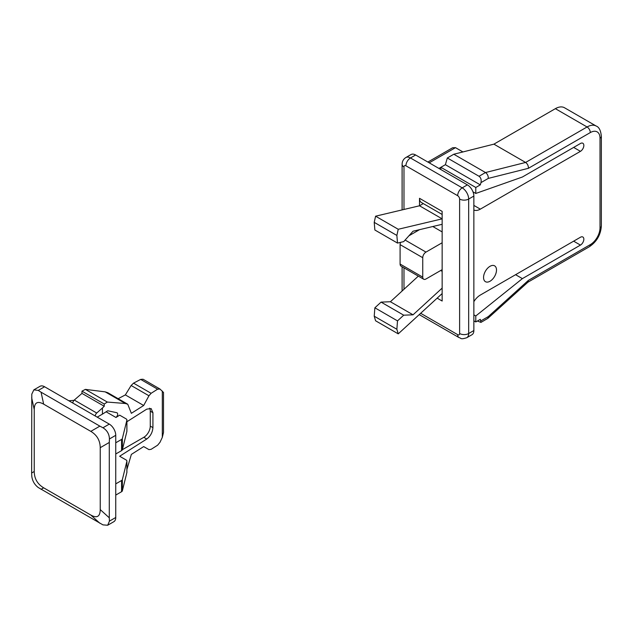 <?xml version="1.0" encoding="UTF-8"?>
<svg xmlns="http://www.w3.org/2000/svg" width="633" height="633" viewBox="0 0 633 633"><rect width="100%" height="100%" fill="white"/><g stroke="black" fill="none" stroke-linecap="round" stroke-linejoin="round"><path stroke-width="0.95" d="M442.15 224.304L413.048 231.211L403.719 241.608L397.508 243.08L396.867 235.436L398.236 229.273L375.591 216.193L419.505 205.78L423.295 203.597M398.236 229.273L442.15 218.852L419.505 205.78L419.505 198.311L442.15 211.382L442.15 301.031L437.158 298.143M442.15 293.562L398.236 333.86L375.591 320.781L374.222 316.199L374.871 307.804L381.074 302.115L390.403 301.743L418.326 276.123M398.236 333.86L396.867 329.271L374.222 316.199M396.867 329.271L397.508 320.876L374.871 307.804M397.508 320.876L403.719 315.187L381.074 302.115M403.719 315.187L413.048 314.815L390.403 301.743M413.048 314.815L442.15 288.11M442.15 269.658L425.977 278.995A4.573 2.643 -60 0 1 423.691 279.216A4.573 2.643 -60 0 1 422.741 277.127L422.741 257.702A4.573 2.643 -60 0 1 425.977 252.1L442.15 242.763M423.691 279.216L401.045 266.145A4.573 2.643 -60 0 1 400.096 264.048L400.096 244.631A4.573 2.643 -60 0 1 400.594 242.352M408.934 235.792L419.505 229.684M397.508 243.08L374.871 230.008L374.222 222.365L375.591 216.193M396.867 235.436L374.222 222.365M490.029 281.234A9.147 5.286 120 0 0 496.003 273.171A9.147 5.286 120 0 0 494.602 265.836A9.147 5.286 120 0 0 490.029 266.295A9.147 5.286 120 0 0 484.047 274.358A9.147 5.286 120 0 0 485.456 281.685A9.147 5.286 120 0 0 490.029 281.234M473.856 205.409L480.32 209.143L580.437 151.342A4.803 2.769 -60 0 0 583.579 147.109A4.803 2.769 -60 0 0 582.843 143.256A4.803 2.769 -60 0 0 580.437 143.501L522.375 177.018L475.794 193.453L475.794 187.479L480.32 184.868L480.969 182.621C481.547 179.804 480.898 177.683 479.031 176.275L447.325 157.973L445.387 164.691L440.861 167.31L440.861 169.549M477.409 321.018L480.938 322.395L480.32 319.333L475.794 321.952L473.856 320.828M480.32 209.143A13.72 7.92 -60 0 1 473.856 210.021M473.856 301.64A13.72 7.92 -60 0 1 480.32 295.057L580.437 237.248A4.803 2.769 -60 0 1 582.843 237.011A4.803 2.769 -60 0 1 583.579 240.864A4.803 2.769 -60 0 1 580.437 245.098L522.375 278.623L475.794 315.97L475.794 321.952M473.856 330.537L473.856 196.072L468.673 199.055L468.673 333.528L473.856 330.537A9.147 5.286 60 0 1 471.957 334.73L466.782 337.713A9.147 5.286 60 0 0 468.673 333.528A6.401 3.695 180 0 1 459.621 333.528L459.621 199.055A2.746 1.583 -120 0 0 457.675 195.7L405.919 165.814A2.746 1.583 -120 0 0 403.981 166.938L403.981 209.468L403.981 166.938A6.401 3.695 180 0 1 402.105 164.319L402.105 209.911M405.919 165.814A6.401 3.695 120 0 1 410.453 157.973A9.147 5.286 60 0 0 405.872 157.514L411.054 154.531A9.147 5.286 60 0 1 415.628 154.982L410.453 157.973L462.209 187.851L467.383 184.868L415.628 154.982M467.383 184.868A9.147 5.286 60 0 1 473.856 196.072M442.15 214.476L421.404 202.497A9.147 5.286 -60 0 1 419.505 198.311M473.856 314.854L475.794 315.97M515.579 274.698L522.375 278.623M479.031 176.275L485.495 172.54L453.798 154.238L447.325 157.973M472.986 191.839L475.794 193.453M475.794 187.479L440.861 167.31L438.914 168.433M493.906 144.15L525.612 162.452C527.534 163.836 528.46 165.791 528.397 168.315L488.288 178.403C488.352 175.871 487.418 173.917 485.495 172.54L525.612 162.452L587.068 126.972L555.37 108.67L493.906 144.15L453.798 154.238M555.37 108.67A18.302 10.563 -60 0 1 564.517 107.76L596.223 126.062A18.302 10.563 -60 0 0 587.068 126.972A4.573 2.643 60 0 1 590.304 132.574L528.397 168.315M480.32 184.868L445.387 164.691M527.764 282.286L528.397 280.372L590.304 244.631A13.72 7.92 120 0 0 600.013 227.825L600.013 138.176A13.72 7.92 120 0 0 590.304 132.574M480.938 322.395L487.845 318.375L488.288 316.603L528.397 280.372M427.868 162.056L452.627 147.758L455.491 147.655L462.913 151.944M68.855 400.76L73.99 400.341M95.282 416.023A2.746 1.583 -60 0 1 96.722 413.025L102.443 407.984L102.443 414.124L107.737 410.77L117.002 412.748C118.197 413.919 117.857 415.501 115.974 417.487L119.653 415.153L126.125 418.888A2.746 1.583 0 0 1 126.909 419.995A2.746 1.583 0 0 1 126.877 420.233L122.351 438.527A2.746 1.583 0 0 1 121.576 439.421L115.752 442.784M126.877 430.962A2.746 1.583 180 0 1 126.909 431.208A2.746 1.583 180 0 1 126.877 431.445L126.877 420.233M115.752 453.988L121.576 450.625A2.746 1.583 180 0 0 122.351 449.731L126.877 431.445M109.43 521.141L107.689 525.24L102.957 524.876L38.257 487.529C34.562 484.688 32.402 480.953 31.792 476.317L31.65 472.986L34.237 471.49C34.348 478.683 37.489 484.126 43.661 487.821L90.804 515.033C96.976 518.467 100.117 516.655 100.228 509.589L109.287 517.81L109.43 521.141L115.752 517.485L115.752 435.314L109.43 438.97L109.287 442.459L100.228 447.689C100.117 440.497 96.976 435.061 90.804 431.366L99.864 426.136L41.074 392.199L43.661 404.147L90.804 431.366M115.752 517.485A9.147 5.286 60 0 1 113.861 521.679L107.689 525.24M31.65 472.986L31.792 394.145L33.842 389.865L40.014 386.304A9.147 5.286 60 0 1 44.587 386.755L109.287 424.11A9.147 5.286 60 0 1 115.752 435.314M115.752 495.077L121.576 491.714A2.746 1.583 0 0 0 122.351 490.82L126.877 472.527A2.746 1.583 0 0 0 126.909 472.289A2.746 1.583 0 0 0 126.877 472.052M126.909 421.744L146.761 409.14L151.121 408.562L152.925 412.7L152.925 427.639C152.529 432.394 150.48 436.184 146.761 439.025L119.653 456.243L126.125 459.977A2.746 1.583 0 0 1 126.909 461.085A2.746 1.583 0 0 1 126.877 461.322L122.351 479.616A2.746 1.583 0 0 1 121.576 480.51L115.752 483.873M163.504 392.381L163.504 432.474L162.317 437.332L160.014 442.277L157.609 445.213L151.121 449.327L148.945 449.62L143.683 446.582L131.355 454.407L126.909 469.528M148.945 449.62L148.423 449.319M102.443 407.984L104.247 406.259L104.247 404.02L107.325 402.058L125.342 403.498L127.747 404.242L131.355 413.317L143.683 405.492L148.945 395.775L151.121 393.299L157.609 389.184L160.014 389.058L163.472 392.436M118.142 398.695L125.35 394.913L131.134 385.497L133.531 383.147L140.668 379.404L143.066 379.238L160.014 389.058M127.747 404.242L107.824 392.737L105.173 391.859L85.36 389.382L81.974 391.154L81.974 393.402L74.275 400.056L96.722 413.025M33.842 389.865L38.257 390.411L41.074 392.199M34.237 471.49L34.237 409.591L31.65 397.635M100.228 509.589L100.228 447.689M43.661 404.147C37.489 400.713 34.348 402.533 34.237 409.591M109.287 517.81L109.287 442.459M99.864 426.136L102.957 427.758C107.112 430.337 109.264 434.072 109.43 438.97M102.443 414.124L97.221 417.139M72.827 403.055A2.746 1.583 -60 0 1 74.275 400.056M81.974 393.402L104.247 406.259M81.974 391.154L104.247 404.02M85.36 389.382L107.325 402.058M125.35 394.913L143.683 405.492M149.562 408.174A9.147 5.286 -60 0 1 150.274 411.165L150.274 426.104A9.147 5.286 -60 0 1 143.802 437.316L122.367 449.691M442.15 271.335L440.695 270.497M422.741 277.127L400.096 264.048M422.741 257.702L400.096 244.631M425.977 252.1L405.112 240.049M442.15 231.915L432.814 226.519M573.648 147.418L580.437 151.342M420.66 313.28L457.675 334.651A2.746 1.583 -120 0 0 459.621 333.528M403.981 267.838L403.981 289.281L403.981 267.838M480.969 320.828L488.288 316.603M488.288 178.403L480.969 182.621M573.648 241.173L580.437 245.098M457.675 195.7A6.401 3.695 120 0 1 462.209 187.851A9.147 5.286 60 0 1 468.673 199.055A6.401 3.695 180 0 1 459.621 199.055M600.013 227.825A4.573 2.643 180 0 0 601.35 225.957L601.35 136.309A4.573 2.643 180 0 1 600.013 138.176M601.35 225.957C600.725 234.827 596.729 241.751 589.355 246.728A4.573 2.643 -120 0 0 590.304 244.631M457.675 334.651A6.401 3.695 120 0 0 459.004 337.579L419.212 314.609M455.491 147.655L429.214 162.823M122.351 449.731L122.351 438.527M121.576 450.625L121.576 439.421M106.115 411.798L115.974 417.487M162.317 391.083L162.317 437.332M44.587 386.755L38.257 390.411M43.661 487.821L41.074 489.317M99.856 523.254L90.804 515.033M102.957 427.758L109.287 424.11M105.173 391.859L125.342 403.498M131.134 385.497L148.945 395.775M133.531 383.147L151.121 393.299M140.668 379.404L157.609 389.184M126.877 472.527L126.877 461.322M122.351 490.82L122.351 479.616M121.576 491.714L121.576 480.51M152.925 412.7L150.274 411.165M152.925 427.639L150.274 426.104M146.761 439.025L143.802 437.316M601.35 136.309C600.764 130.477 599.055 127.067 596.223 126.062M527.867 282.223L589.355 246.728M527.954 282.144L487.845 318.375M405.872 157.514C403.403 159.105 402.145 161.368 402.105 164.319M402.105 266.754L402.105 291.006M459.004 337.579C461.362 337.982 459.985 339.889 466.782 337.713M126.909 431.208L126.909 419.995M126.909 472.289L126.909 461.085"/></g></svg>
